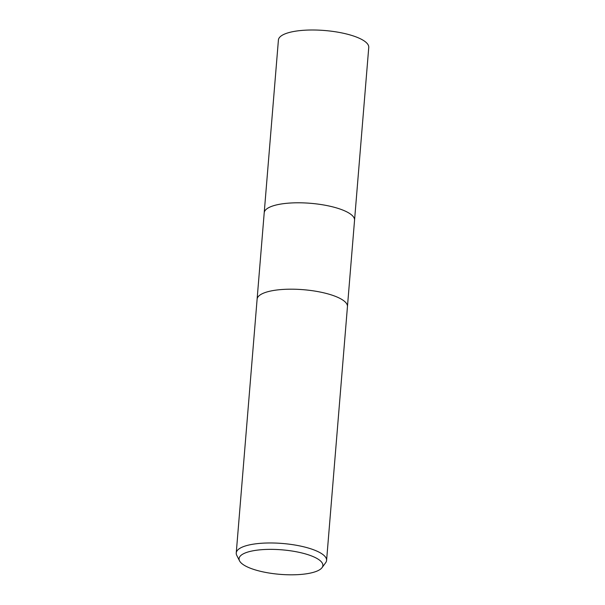 <?xml version="1.0" encoding="UTF-8"?>
<svg xmlns="http://www.w3.org/2000/svg" width="605" height="605" viewBox="0 0 605 605"><rect width="100%" height="100%" fill="white"/><g stroke="black" fill="none" stroke-linecap="round" stroke-linejoin="round"><path stroke-width="0.91" d="M347.452 306.614A45.322 13.249 4.7 0 0 330.02 294.499A45.322 13.249 4.7 0 0 282.913 289.44A45.322 13.249 4.7 0 0 257.11 299.188A45.322 13.249 4.7 0 1 282.913 289.44A45.322 13.249 4.7 0 1 330.02 294.499A45.322 13.249 4.7 0 1 347.452 306.614L326.587 560.404A45.322 13.249 4.7 0 1 325.687 562.673L322.041 567.641A42.055 12.297 4.7 0 1 255.227 569.887A42.055 12.297 4.7 0 1 239.542 560.858A42.055 12.297 4.7 0 1 259.719 549.862A42.055 12.297 4.7 0 1 306.705 554.286A42.055 12.297 4.7 0 1 322.041 567.641M354.553 220.22A45.322 13.249 4.7 0 0 337.121 208.097A45.322 13.249 4.7 0 0 290.022 203.046A45.322 13.249 4.7 0 0 264.211 212.794A45.322 13.249 4.7 0 1 290.022 203.038A45.322 13.249 4.7 0 1 337.121 208.097A45.322 13.249 4.7 0 1 354.553 220.22L347.452 306.561M239.542 560.858L236.759 555.367A45.322 13.249 4.7 0 1 236.245 552.978A45.322 13.249 4.7 0 1 262.048 543.222A45.322 13.249 4.7 0 1 309.155 548.281A45.322 13.249 4.7 0 1 326.587 560.404M264.211 212.741L278.413 39.998A45.322 13.249 4.7 0 1 304.224 30.25A45.322 13.249 4.7 0 1 351.331 35.309A45.322 13.249 4.7 0 1 368.755 47.432L354.553 220.167M257.11 299.188L236.245 552.978M264.211 212.794L257.11 299.135"/></g></svg>
